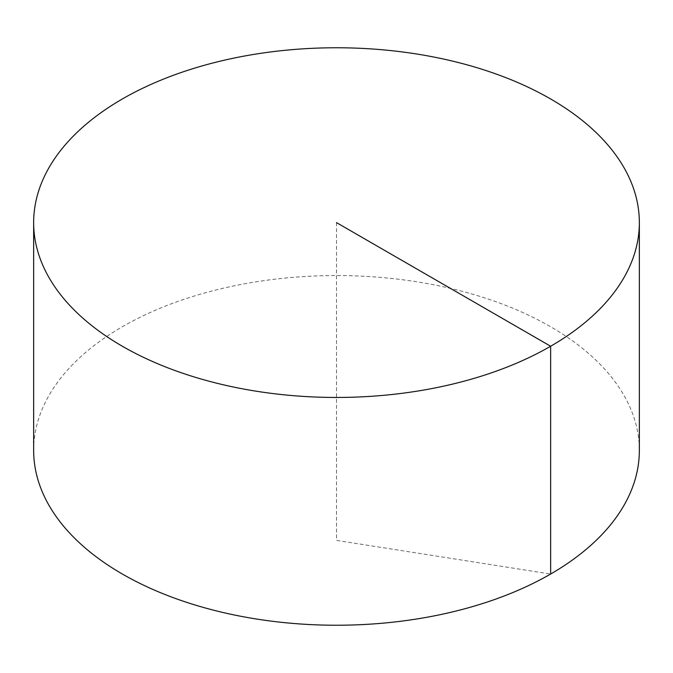 <?xml version="1.0" encoding="UTF-8"?>
<svg xmlns="http://www.w3.org/2000/svg" width="673" height="673" viewBox="0 0 673 673"><rect width="100%" height="100%" fill="white"/><g stroke="black" fill="none" stroke-linecap="round" stroke-linejoin="round"><path stroke-width="0.5" stroke-dasharray="3.37 2.52" d="M33.65 450.388A302.85 174.845 180 0 1 220.601 288.852A302.85 174.845 180 0 1 550.649 326.75A302.85 174.845 180 0 1 639.35 450.388M336.5 222.612L336.5 540.385L550.649 574.027"/><path stroke-width="1.01" d="M639.35 222.612L639.35 450.388A302.85 174.845 180 0 1 452.399 611.925A302.85 174.845 180 0 1 122.351 574.027A302.85 174.845 180 0 1 33.65 450.388L33.65 222.612A302.85 174.845 180 0 1 220.601 61.075A302.85 174.845 180 0 1 550.649 98.973A302.85 174.845 180 0 1 639.35 222.612A302.85 174.845 180 0 1 336.5 397.457A302.85 174.845 180 0 1 33.65 222.612M550.649 574.027L550.649 346.25L336.5 222.612"/></g></svg>
